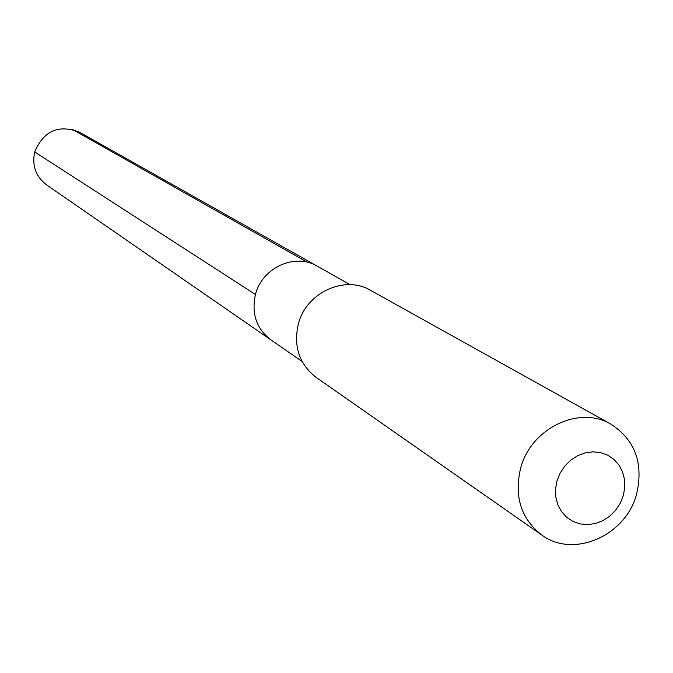 <?xml version="1.0" encoding="UTF-8"?>
<svg xmlns="http://www.w3.org/2000/svg" width="673" height="673" viewBox="0 0 673 673"><rect width="100%" height="100%" fill="white"/><g stroke="black" fill="none" stroke-linecap="round" stroke-linejoin="round"><path stroke-width="1.01" d="M350.044 284.662L317.151 266.121C295.026 252.653 261.99 267.728 255.462 294.505L34.702 151.938L255.462 294.505C251.265 313.542 256.438 328.685 270.983 339.941L46.53 184.839C35.778 176.545 31.833 165.575 34.702 151.938C43.678 130.798 58.593 124.211 79.464 132.177L317.151 266.121C295.026 252.653 261.99 267.728 255.462 294.505C251.265 313.542 256.438 328.685 270.983 339.941L302.042 361.409M298.307 324.125C306.038 292.646 344.711 274.744 370.613 290.349L611.008 424.217C635.186 440.066 643.716 463.369 636.599 494.125C625.823 535.834 573.379 558.75 541.731 534.985L316.159 377.41C299.275 364.211 293.319 346.452 298.307 324.125M611.008 424.217C579.276 405.028 530.846 428.331 520.616 468.223C513.995 496.497 521.037 518.748 541.731 534.985M556.992 480.892L560.129 473.111L564.782 466.086L570.712 460.189L577.636 455.714L585.182 452.879L592.972 451.827L600.61 452.618L607.727 455.192L613.944 459.415L618.975 465.077L622.55 471.899L624.519 479.521L624.763 487.572L623.299 495.656L620.178 503.362L615.568 510.319L609.696 516.183L602.848 520.65L595.369 523.51L587.622 524.612L579.991 523.897L572.866 521.398L566.599 517.234L561.509 511.606L557.858 504.792L555.831 497.145L555.536 489.044L556.992 480.892M72.204 129.275L307.292 262.234"/></g></svg>
